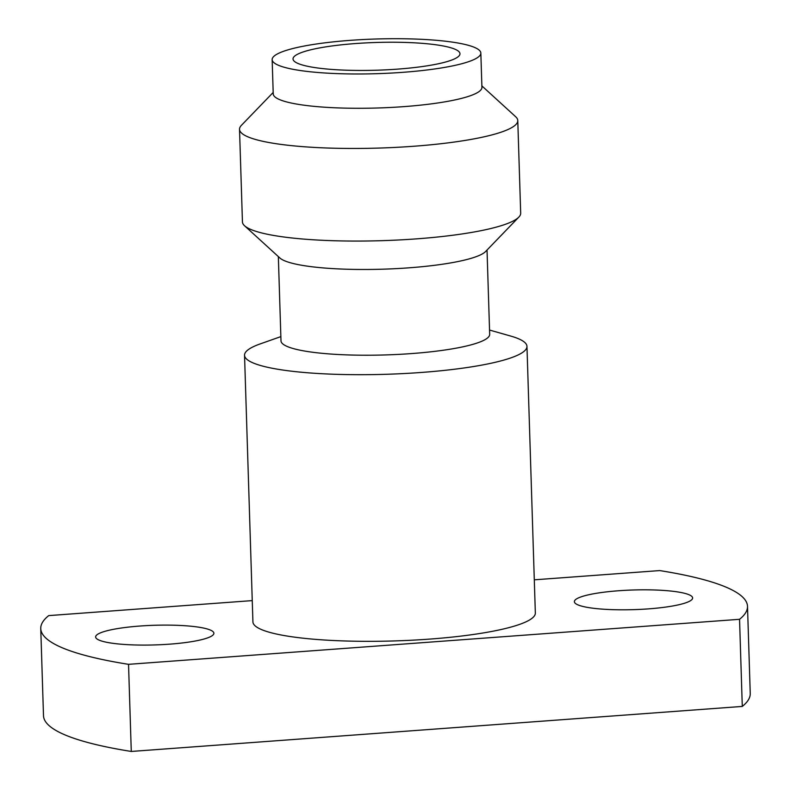 <?xml version="1.0" encoding="UTF-8"?>
<svg xmlns="http://www.w3.org/2000/svg" width="791" height="791" viewBox="0 0 791 791"><rect width="100%" height="100%" fill="white"/><g stroke="black" fill="none" stroke-linecap="round" stroke-linejoin="round"><path stroke-width="1.19" d="M526.964 346.379L535.339 613.015A141.282 23.473 178.2 0 1 412.368 640.186A141.282 23.473 178.2 0 1 257.441 627.53A141.282 23.473 178.2 0 1 252.922 621.894L244.538 355.258A141.282 23.473 -1.8 0 0 249.066 360.894A141.282 23.473 -1.8 0 0 403.993 373.55A141.282 23.473 -1.8 0 0 526.964 346.379A141.282 23.473 -1.8 0 0 522.446 340.743A141.282 23.473 -1.8 0 0 510.581 336.027L489.55 330.055M280.854 336.61L260.239 343.897A141.282 23.473 -1.8 0 0 244.538 355.258M278.343 256.591L280.993 340.862A104.392 17.343 -1.8 0 0 284.335 345.024A104.392 17.343 -1.8 0 0 398.812 354.378A104.392 17.343 -1.8 0 0 489.678 334.306L487.029 250.035M273.182 92.448L241.393 125.354A139.196 23.127 -1.8 0 0 239.525 129.309L242.441 221.915A139.196 23.127 -1.8 0 0 244.548 225.751L279.885 257.995A104.392 17.343 -1.8 0 0 281.636 259.28A104.392 17.343 -1.8 0 0 387.323 269.029A104.392 17.343 -1.8 0 0 485.585 251.528L518.817 217.13A139.196 23.127 -1.8 0 0 520.686 213.174L517.779 120.568A139.196 23.127 -1.8 0 0 515.663 116.732L481.877 85.893M244.548 225.751A139.196 23.127 -1.8 0 0 246.891 227.472A139.196 23.127 -1.8 0 0 387.808 240.464A139.196 23.127 -1.8 0 0 518.817 217.13M239.525 129.309A139.196 23.127 -1.8 0 0 243.984 134.865A139.196 23.127 -1.8 0 0 396.617 147.334A139.196 23.127 -1.8 0 0 517.779 120.568M272.153 59.622L273.231 93.921A104.392 17.343 -1.8 0 0 276.573 98.084A104.392 17.343 -1.8 0 0 391.051 107.438A104.392 17.343 -1.8 0 0 481.917 87.366L480.839 53.066A104.392 17.343 -1.8 0 0 477.497 48.904A104.392 17.343 -1.8 0 0 363.02 39.55A104.392 17.343 -1.8 0 0 272.153 59.622A104.392 17.343 -1.8 0 0 275.495 63.784A104.392 17.343 -1.8 0 0 389.973 73.138A104.392 17.343 -1.8 0 0 480.839 53.066M295.696 62.301A83.52 13.872 -1.8 0 0 387.283 69.776A83.52 13.872 -1.8 0 0 459.976 53.719A83.52 13.872 -1.8 0 0 457.297 50.387A83.52 13.872 -1.8 0 0 365.719 42.912A83.52 13.872 -1.8 0 0 293.026 58.969A83.52 13.872 -1.8 0 0 295.696 62.301M648.353 608.882A59.157 9.828 178.2 0 1 574.375 601.674A59.157 9.828 178.2 0 1 618.661 590.748A59.157 9.828 178.2 0 1 692.629 597.956A59.157 9.828 178.2 0 1 648.353 608.882M169.6 644.161A59.157 9.828 178.2 0 1 95.632 636.953A59.157 9.828 178.2 0 1 139.908 626.037A59.157 9.828 178.2 0 1 213.886 633.235A59.157 9.828 178.2 0 1 169.6 644.161M252.25 600.606L48.716 615.606A353.547 58.732 -1.8 0 0 40.756 628.558L43.495 715.677A353.547 58.732 -1.8 0 0 131.276 751.45L742.284 706.422A353.547 58.732 -1.8 0 0 750.244 693.47L747.505 606.351A353.547 58.732 -1.8 0 0 659.724 570.578L534.301 579.823M40.756 628.558A353.547 58.732 -1.8 0 0 128.537 664.331L131.276 751.45M747.505 606.351A353.547 58.732 -1.8 0 1 739.545 619.304L742.284 706.422M739.545 619.304L128.537 664.331"/></g></svg>
